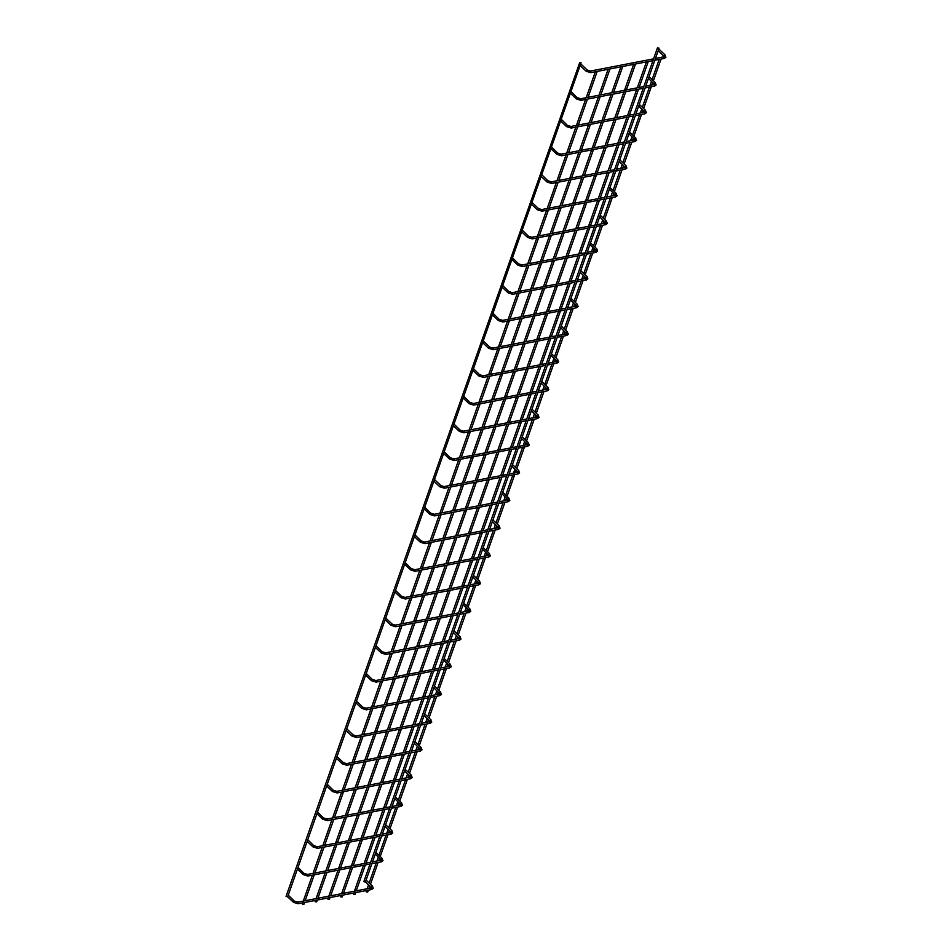 <?xml version="1.0" encoding="UTF-8"?>
<svg xmlns="http://www.w3.org/2000/svg" width="952" height="952" viewBox="0 0 952 952"><rect width="100%" height="100%" fill="white"/><g stroke="black" fill="none" stroke-linecap="round" stroke-linejoin="round"><path stroke-width="1.43" d="M658.415 50.063L658.796 49.004L665.139 55.002L663.925 55.87M580.553 65.105L580.934 64.046M364.08 881.802L365.461 881.957L364.08 881.802M657.713 47.993L659.093 48.147L365.461 881.957M366.33 891.905L367.722 892.06L366.33 891.905M659.843 57.632L660.462 57.513M287.445 896.606L286.052 896.451L287.445 896.606M287.599 896.998L581.077 62.796L579.685 62.642L286.052 896.451M648.669 77.766L649.038 76.707L655.381 82.705L654.167 83.574M570.807 92.808L571.176 91.749L577.198 97.687M638.911 105.47L639.292 104.411L645.623 110.408L644.409 111.277M561.049 120.511L561.418 119.452L567.44 125.39M629.153 133.173L629.534 132.114L635.865 138.111L634.651 138.98M551.291 148.214L551.66 147.155L557.682 153.094M619.395 160.876L619.776 159.817L626.118 165.815L624.905 166.683M541.533 175.918L541.914 174.859L547.924 180.797M609.637 188.579L610.018 187.52L616.361 193.518L615.147 194.386M531.775 203.621L532.156 202.562M599.879 216.282L600.26 215.223L606.602 221.221L605.389 222.09M522.029 231.324L522.398 230.265L528.408 236.203M590.133 243.986L590.502 242.927M512.271 259.027L512.64 257.968L518.662 263.906M580.375 271.689L580.744 270.63M502.513 286.73L502.882 285.671L508.903 291.61M570.617 299.392L570.986 298.333M492.755 314.434L493.136 313.375L499.145 319.313M560.859 327.095L561.24 326.036L567.582 332.034L566.369 332.902M482.997 342.137L483.378 341.078M551.101 354.798L551.482 353.739L557.824 359.737L556.611 360.606M473.251 369.84L473.62 368.781L479.63 374.719M541.355 382.502L541.724 381.443L548.066 387.44L546.853 388.309M463.493 397.543L463.862 396.484L469.883 402.422M531.597 410.205L531.978 409.146L538.308 415.143L537.095 416.012M453.735 425.247L454.104 424.187L460.125 430.125M521.839 437.908L522.22 436.849L528.55 442.847L527.337 443.715M443.977 452.95L444.346 451.891L450.367 457.829M512.081 465.611L512.462 464.552L518.804 470.55L517.591 471.418M434.219 480.653L434.6 479.594M502.323 493.315L502.704 492.255L509.046 498.253L507.832 499.122M424.461 508.356L424.842 507.297L430.851 513.235M492.565 521.018L492.946 519.959L499.288 525.956L498.075 526.825M414.715 536.059L415.084 535L421.093 540.938M482.819 548.721L483.2 547.662L489.53 553.659L488.317 554.528M404.957 563.762L405.326 562.703L411.347 568.641M473.061 576.424L473.442 575.365L479.772 581.363L478.558 582.231M395.199 591.466L395.568 590.407L401.589 596.345M463.303 604.127L463.683 603.068L470.026 609.066L468.812 609.934M385.441 619.169L385.822 618.11M453.545 631.831L453.925 630.771L460.268 636.769L459.054 637.638M375.683 646.872L376.064 645.813L382.073 651.751M443.787 659.534L444.167 658.475L450.51 664.472L449.296 665.341M365.937 674.575L366.306 673.516L372.315 679.442M434.041 687.237L434.409 686.178L440.752 692.175L439.538 693.044M356.179 702.278L356.548 701.219M424.283 714.94L424.663 713.881L430.994 719.879L429.78 720.747M346.421 729.982L346.79 728.923M414.525 742.643L414.905 741.584L421.248 747.582L420.022 748.451M336.663 757.685L337.032 756.626M404.767 770.346L405.147 769.275L411.49 775.285L410.276 776.154M326.905 785.388L327.286 784.329L333.295 790.255M395.009 798.05L395.389 796.979L401.732 802.988L400.518 803.857M317.147 813.091L317.528 812.032L323.537 817.958M385.262 825.753L385.631 824.682L391.974 830.691L390.76 831.56M307.401 840.794L307.782 839.735L313.791 845.662M375.505 853.456L375.873 852.385L382.216 858.395L381.002 859.263M297.643 868.498L298.024 867.439L304.033 873.365M365.747 881.159L366.115 880.088M287.885 896.201L288.266 895.142L294.275 901.068M353.561 894.368L354.941 894.523L353.561 894.368M647.062 60.107L647.693 59.988M340.78 896.843L342.173 896.998L340.78 896.843M634.294 62.57L634.913 62.451M328.012 899.307L329.404 899.462L328.012 899.307M621.525 65.045L622.144 64.926M315.243 901.782L316.623 901.937L315.243 901.782M608.756 67.509L609.375 67.39M302.474 904.245L303.855 904.4L302.474 904.245M595.976 69.972L596.595 69.853M664.639 58.108L663.913 58.298L664.246 56.882M664.805 54.93L665.912 57.239L664.306 58.441L654.821 60.273M591.049 72.388L590.347 72.519L590.085 71.388L590.811 71.186M586.063 70.912L587.324 70.531L586.944 69.984M654.881 85.811L654.155 86.001L654.5 84.585M655.047 82.634L656.154 84.942L654.548 86.144L645.063 87.977M581.291 100.091L580.589 100.222L580.327 99.091L581.053 98.889M576.305 98.615L577.519 97.747L580.672 98.758L643.838 86.549M645.123 113.514L644.397 113.704L644.742 112.288M645.301 110.337L646.396 112.645L644.79 113.847L635.305 115.68M571.533 127.794L570.831 127.925L570.581 126.794L571.307 126.592M566.547 126.319L567.761 125.45L570.914 126.461L634.08 114.252M635.377 141.217L634.651 141.408L634.984 139.992M635.543 138.04L636.638 140.349L635.032 141.55L625.559 143.383M561.775 155.497L561.073 155.628L560.823 154.498L561.549 154.295M556.801 154.022L558.015 153.153L561.156 154.165L624.322 141.955M625.619 168.92L624.893 169.111L625.226 167.695M625.785 165.743L626.88 168.052L625.286 169.254L615.801 171.086M552.017 183.2L551.065 182.201L551.791 181.999M547.043 181.725L548.257 180.856L551.398 181.868L614.564 169.658M615.861 196.624L615.135 196.814L615.468 195.398M616.027 193.446L617.134 195.755L615.527 196.957L606.043 198.79M542.271 210.904L541.569 211.035L541.307 209.904L542.033 209.702M537.285 209.428L538.546 209.047L538.166 208.5M606.103 224.327L605.377 224.517L605.722 223.101M606.269 221.15L607.376 223.458L605.769 224.66L596.285 226.493M532.513 238.607L531.811 238.738L531.549 237.607L532.275 237.405M527.527 237.131L528.741 236.263L531.894 237.274L595.048 225.065M596.523 248.853L596.892 249.4L595.631 249.793M596.345 252.03L595.619 252.22L595.964 250.804M522.755 266.31L522.053 266.441L521.803 265.31L522.517 265.108M517.769 264.834L518.983 263.966L522.136 264.977L585.302 252.768M586.765 276.556L587.146 277.103L585.873 277.496M586.599 279.733L585.873 279.924L586.206 278.508M512.997 294.013L512.295 294.144L512.045 293.014L512.771 292.811M508.011 292.538L509.237 291.669L512.378 292.68L575.543 280.471M577.007 304.259L577.388 304.807L576.127 305.199M576.841 307.437L576.115 307.627L576.448 306.211M503.239 321.716L502.537 321.847L502.287 320.717L503.013 320.515M498.265 320.241L499.479 319.372L502.62 320.384L565.785 308.174M567.083 335.14L566.357 335.33L566.69 333.914M567.249 331.962L568.356 334.271L566.749 335.473L557.265 337.305M493.481 349.42L492.529 348.42L493.255 348.218M488.507 347.944L489.768 347.551L489.387 347.016M557.325 362.843L556.599 363.033L556.932 361.617M557.491 359.666L558.598 361.974L556.991 363.176L547.507 365.009M483.735 377.123L483.033 377.254L482.771 376.123L483.497 375.921M478.749 375.647L479.963 374.779L483.104 375.79L546.269 363.581M547.567 390.546L546.841 390.737L547.186 389.32M547.733 387.369L548.84 389.677L547.233 390.879L537.749 392.712M473.977 404.826L473.275 404.957L473.013 403.827L473.739 403.624M468.991 403.35L470.205 402.482L473.358 403.493L536.523 391.284M537.809 418.249L537.083 418.44L537.428 417.024M537.987 415.072L539.082 417.381L537.475 418.582L527.991 420.415M464.219 432.529L463.517 432.66L463.267 431.53L463.993 431.327M459.233 431.054L460.447 430.185L463.6 431.197L526.765 418.987M528.062 445.952L527.337 446.143L527.67 444.727M528.229 442.775L529.324 445.084L527.717 446.286L518.245 448.118M454.461 460.232L453.759 460.363L453.509 459.233L454.235 459.031M449.487 458.757L450.701 457.888L453.842 458.9L517.007 446.69M518.304 473.656L517.579 473.846L517.912 472.43M518.471 470.478L519.566 472.787L517.971 473.989L508.487 475.822M444.703 487.936L443.751 486.936L444.477 486.734M439.729 486.46L440.99 486.067L440.609 485.532M508.546 501.359L507.821 501.549L508.154 500.133M508.713 498.182L509.82 500.49L508.213 501.692L498.729 503.525M434.957 515.639L434.255 515.77L433.993 514.639L434.719 514.437M429.971 514.163L431.185 513.295L434.326 514.306L497.491 502.097M498.788 529.062L498.063 529.252L498.408 527.836M498.955 525.885L500.062 528.193L498.455 529.395L488.971 531.228M425.199 543.342L424.497 543.473L424.235 542.342L424.961 542.14M420.213 541.866L421.427 540.998L424.58 542.009L487.733 529.8M489.03 556.753L488.305 556.956L488.65 555.54M489.209 553.588L490.304 555.897L488.697 557.098L479.213 558.931M415.441 571.045L414.739 571.176L414.489 570.046L415.203 569.843M410.455 569.57L411.669 568.701L414.822 569.712L477.987 557.503M479.284 584.457L478.558 584.659L478.892 583.243M479.451 581.291L480.546 583.6L478.939 584.802L469.467 586.634M405.683 598.748L404.981 598.879L404.731 597.749L405.457 597.547M400.709 597.273L401.922 596.404L405.064 597.416L468.229 585.206M469.526 612.16L468.8 612.362L469.134 610.946M469.693 608.994L470.788 611.303L469.193 612.505L459.709 614.337M395.925 626.452L394.973 625.452L395.699 625.25M390.951 624.976L392.212 624.583L391.831 624.048M459.768 639.863L459.042 640.065L459.376 638.649M459.935 636.698L461.042 639.006L459.435 640.208L449.951 642.041M386.167 654.155L385.215 653.155L385.941 652.953M381.193 652.679L382.406 651.811L385.548 652.822L448.713 640.613M450.01 667.566L449.284 667.768L449.618 666.352M450.177 664.401L451.284 666.709L449.677 667.911L440.193 669.744M376.421 681.858L375.719 681.989L375.457 680.858L376.183 680.656M371.435 680.382L372.648 679.514L375.79 680.525L438.955 668.316M440.252 695.269L439.526 695.472L439.872 694.056M440.419 692.104L441.526 694.413L439.919 695.614L430.435 697.447M366.663 709.561L365.961 709.692L365.699 708.562L366.425 708.359M361.677 708.086L362.938 707.693L362.569 707.146M430.494 722.973L429.768 723.175L430.114 721.759M430.673 719.807L431.768 722.116L430.161 723.318L420.677 725.15M356.905 737.264L356.203 737.395L355.953 736.265L356.679 736.063M351.919 735.789L353.192 735.396L352.811 734.849M420.748 750.676L420.022 750.878L420.356 749.462M420.915 747.51L422.01 749.819L420.403 751.021L410.931 752.853M347.147 764.968L346.445 765.099L346.195 763.968L346.921 763.766M342.173 763.492L343.434 763.099L343.053 762.552M410.99 778.379L410.264 778.581L410.598 777.165M411.157 775.214L412.252 777.522L410.657 778.724L401.173 780.557M337.389 792.671L336.437 791.671L337.163 791.469M332.415 791.195L333.628 790.327L336.77 791.338L399.935 779.129M401.232 806.082L400.506 806.284L400.84 804.868M401.399 802.917L402.506 805.225L400.899 806.427L391.415 808.26M327.643 820.374L326.941 820.505L326.679 819.374L327.405 819.172M322.657 818.898L323.87 818.03L327.012 819.041L390.177 806.832M391.474 833.785L390.748 833.988L391.093 832.56M391.641 830.62L392.748 832.929L391.141 834.13L381.657 835.963M317.885 848.077L317.183 848.208L316.921 847.078L317.647 846.875M312.899 846.602L314.112 845.733L317.266 846.744L380.419 834.535M381.716 861.489L380.99 861.691L381.335 860.263M381.895 858.323L382.99 860.632L381.383 861.834L371.899 863.666M308.127 875.78L307.425 875.911L307.175 874.781L307.901 874.579M303.141 874.305L304.354 873.436L307.508 874.448L370.673 862.238M372.137 886.026L372.518 886.574L371.244 886.966M371.97 889.192L371.244 889.394L371.577 887.966M298.369 903.484L297.667 903.615L297.417 902.484L298.143 902.282M293.394 902.008L294.608 901.139L297.75 902.151L371.316 887.93L365.52 881.79M658.201 50.694L664.365 56.692L655.452 58.488M652.953 60.63L590.74 72.661L586.146 71.245L580.339 65.736M580.934 64.058L587.277 70.043L590.418 71.055L653.584 58.846M363.914 881.409L657.546 47.6M367.722 892.06L368.388 890.168M369.019 888.371L369.888 885.907M370.483 884.218L378.134 862.464M378.765 860.668L379.634 858.204M380.229 856.514L387.892 834.761M388.523 832.964L389.392 830.501M389.987 828.811L397.65 807.058M398.281 805.261L399.15 802.798M399.745 801.108L407.408 779.355M408.039 777.558L408.908 775.095M409.503 773.405L417.166 751.652M417.797 749.855L418.666 747.391M419.261 745.702L426.924 723.948M427.555 722.151L428.412 719.688M429.019 717.998L436.67 696.245M437.301 694.448L438.17 691.985M438.765 690.295L446.428 668.542M447.059 666.745L447.928 664.282M448.523 662.592L456.187 640.839M456.817 639.042L457.686 636.579M458.281 634.889L465.945 613.136M466.575 611.339L467.444 608.875M468.039 607.186L475.702 585.432M476.333 583.635L477.19 581.172M477.797 579.482L485.449 557.729M486.079 555.932L486.948 553.469M487.543 551.779L495.207 530.026M495.837 528.229L496.706 525.766M497.301 524.076L504.965 502.323M505.595 500.526L506.464 498.063M507.059 496.373L514.723 474.62M515.353 472.823L516.222 470.359M516.817 468.67L524.481 446.916M525.111 445.12L525.98 442.656M526.575 440.966L534.239 419.213M534.869 417.416L535.726 414.953M536.321 413.263L543.985 391.51M544.615 389.713L545.484 387.25M546.079 385.56L553.743 363.807M554.373 362.01L555.242 359.547M555.837 357.857L563.501 336.104M564.131 334.307L565 331.843M565.595 330.154L573.259 308.4M573.889 306.603L574.758 304.14M575.353 302.45L583.017 280.697M583.647 278.9L584.504 276.437M585.111 274.747L592.763 252.994M593.393 251.197L594.262 248.734M594.857 247.044L602.521 225.291M603.152 223.494L604.02 221.031M604.615 219.341L612.279 197.588M612.909 195.791L613.778 193.327M614.373 191.638L622.037 169.884M622.668 168.088L623.536 165.624M624.131 163.934L631.795 142.181M632.426 140.384L633.294 137.921M633.889 136.231L641.541 114.478M642.183 112.681L643.04 110.218M643.635 108.528L651.299 86.775M651.93 84.978L652.798 82.515M653.393 80.825L661.057 59.072M366.175 891.512L366.52 890.525M367.151 888.728L368.579 884.682M369.174 882.98L376.278 862.821M376.909 861.024L378.337 856.978M378.932 855.277L386.036 835.118M386.667 833.321L388.095 829.275M388.69 827.574L395.782 807.415M396.413 805.618L397.841 801.572M398.436 799.87L405.54 779.712M406.171 777.915L407.599 773.869M408.194 772.167L415.298 752.009M415.929 750.212L417.357 746.166M417.952 744.464L425.056 724.305M425.687 722.508L427.115 718.462M427.71 716.761L434.814 696.602M435.445 694.805L436.873 690.759M437.468 689.058L444.56 668.899M445.191 667.102L446.619 663.056M447.226 661.354L454.318 641.196M454.949 639.399L456.377 635.353M456.972 633.651L464.076 613.493M464.707 611.696L466.135 607.65M466.73 605.948L473.834 585.789M474.465 583.992L475.893 579.947M476.488 578.245L483.592 558.086M484.223 556.301L485.651 552.243M486.246 550.542L493.35 530.383M493.981 528.598L495.409 524.54M496.004 522.838L503.096 502.68M503.727 500.895L505.155 496.837M505.75 495.135L512.854 474.977M513.485 473.192L514.913 469.134M515.508 467.432L522.696 447.047M523.243 445.488L524.671 441.43M525.266 439.729L532.454 419.344M533.001 417.785L534.429 413.727M535.024 412.026L542.2 391.641M542.759 390.082L544.187 386.024M544.782 384.322L551.958 363.938M552.505 362.379L553.933 358.321M554.54 356.619L561.716 336.235M562.263 334.676L563.691 330.618M564.286 328.916L571.474 308.531M572.021 306.972L573.449 302.914M574.044 301.213L581.232 280.828M581.779 279.269L583.207 275.211M583.802 273.51L590.99 253.125M591.537 251.566L592.965 247.508M593.56 245.806L600.736 225.422M601.295 223.863L602.723 219.805M603.318 218.115L610.494 197.719M611.041 196.16L612.469 192.102M613.064 190.412L620.252 170.015M620.799 168.456L622.227 164.399M622.822 162.709L630.01 142.312M630.557 140.753L631.985 136.695M632.58 135.005L639.768 114.609M640.315 113.05L641.743 108.992M642.338 107.302L649.514 86.906M650.073 85.347L651.501 81.289M652.096 79.599L659.272 59.203M648.443 78.397L654.607 84.407L645.694 86.192M643.195 88.334L580.982 100.365L576.4 98.948L570.581 93.439M638.685 106.1L644.849 112.11L635.936 113.895M633.449 116.037L571.224 128.068L566.642 126.652L560.823 121.142M628.927 133.804L635.091 139.801M635.103 139.789L626.19 141.598M623.691 143.74L561.466 155.771L556.884 154.355L551.065 148.845M619.169 161.507L625.333 167.516L616.432 169.301M613.933 171.443L551.708 183.474L547.126 182.058L541.307 176.548M609.423 189.21L615.587 195.208L606.674 197.005M604.175 199.146L541.962 211.177L537.368 209.761L531.561 204.252M532.156 202.574L538.499 208.559L541.64 209.571L604.806 197.361M599.665 216.913L605.829 222.923L596.916 224.708M594.417 226.85L532.204 238.881L527.61 237.465L521.803 231.955M589.907 244.616L596.071 250.626L587.158 252.411M586.527 254.196L596.011 252.363L597.618 251.161L596.845 248.924L590.514 242.927M584.671 254.553L522.446 266.584L517.864 265.168L512.045 259.658M580.149 272.32L586.313 278.317M576.781 281.899L586.253 280.066L587.86 278.865L587.087 276.627L580.756 270.63M586.325 278.305L577.412 280.114M574.913 282.256L512.688 294.287L508.106 292.871L502.287 287.361M570.391 300.023L576.555 306.032L567.654 307.817M567.023 309.602L576.495 307.77L578.102 306.568L577.34 304.331L570.998 298.333M565.155 309.959L502.93 321.99L498.348 320.562L492.529 315.064M560.633 327.726L566.809 333.724L557.896 335.52M555.397 337.662L493.172 349.693L488.59 348.265L482.783 342.768M483.378 341.09L489.721 347.075L492.862 348.087L556.028 335.877M550.887 355.429L557.051 361.427L548.138 363.224M545.639 365.366L483.426 377.397L478.832 375.969L473.025 370.471M541.129 383.132L547.293 389.142L538.38 390.927M535.893 393.069L473.668 405.1L469.086 403.672L463.267 398.174M531.371 410.836L537.535 416.833M537.547 416.821L528.622 418.63M526.135 420.772L463.91 432.803L459.328 431.375L453.509 425.877M521.613 438.539L527.777 444.548L518.876 446.333M516.377 448.475L454.152 460.506L449.57 459.078L443.751 453.58M511.855 466.242L518.019 472.252L509.118 474.036M506.619 476.178L444.394 488.209L439.812 486.781L434.005 481.284M434.6 479.606L440.943 485.591L444.084 486.603L507.249 474.393M502.109 493.945L508.273 499.943L499.36 501.74M496.861 503.882L434.647 515.913L430.054 514.485L424.247 508.987M492.351 521.648L498.515 527.658L489.602 529.431M487.103 531.585L424.889 543.616L420.296 542.188L414.489 536.69M482.593 549.352L488.757 555.349M488.769 555.337L479.844 557.134M477.357 559.288L415.132 571.319L410.55 569.891L404.731 564.393M472.835 577.055L478.999 583.052M479.011 583.04L470.098 584.837M467.599 586.991L405.373 599.022L400.792 597.594L394.973 592.096M463.077 604.758L469.241 610.756M469.253 610.744L460.34 612.541M457.841 614.694L395.615 626.725L391.034 625.297L385.215 619.8M385.822 618.122L392.164 624.107L395.306 625.119L458.471 612.909M453.319 632.461L459.495 638.459L450.582 640.244M448.083 642.398L385.857 654.429L381.276 653.001L375.469 647.503M443.572 660.164L449.737 666.162L440.824 667.947M438.325 670.101L376.111 682.132L371.518 680.704L365.711 675.206M433.815 687.868L439.979 693.865M439.979 693.853L431.066 695.65M428.578 697.804L366.353 709.835L361.772 708.407L355.953 702.909M356.56 701.219L362.89 707.217L366.044 708.228L429.209 696.019M424.057 715.571L430.221 721.58L421.308 723.353M418.82 725.507L356.595 737.538L352.014 736.11L346.195 730.612M346.802 728.923L353.132 734.92L356.286 735.932L419.451 723.722M414.298 743.274L420.463 749.283L411.562 751.057M409.062 753.211L346.837 765.241L342.256 763.813L336.437 758.316M337.044 756.626L343.386 762.623L346.528 763.635L409.693 751.426M404.54 770.977L410.705 776.987L401.803 778.76M399.305 780.914L337.079 792.945L332.498 791.517L326.691 786.019M394.794 798.68L400.959 804.678L392.045 806.463M389.547 808.617L327.333 820.648L322.74 819.22L316.933 813.722M385.036 826.384L391.201 832.381M391.201 832.369L382.287 834.166M379.788 836.32L317.575 848.351L312.994 846.923L307.175 841.425M375.278 854.087L381.443 860.096L372.529 861.869M370.042 864.023L307.817 876.054L303.236 874.626L297.417 869.128M287.659 896.832L293.478 902.329L298.059 903.757L371.625 889.537L373.232 888.335L372.458 886.098L366.127 880.1M354.941 894.523L355.608 892.631M356.238 890.846L365.366 864.928M365.996 863.143L375.124 837.224M375.754 835.439L384.882 809.521M385.512 807.736L394.64 781.818M395.27 780.033L404.386 754.115M405.017 752.33L414.144 726.412M414.774 724.627L423.902 698.708M424.532 696.923L433.66 671.005M434.29 669.22L443.418 643.302M444.048 641.517L453.164 615.599M453.807 613.814L462.922 587.896M463.553 586.111L472.68 560.192M473.311 558.408L482.438 532.489M483.069 530.704L492.196 504.786M492.827 503.001L501.954 477.083M502.585 475.298L511.7 449.38M512.331 447.595L521.458 421.677M522.089 419.892L531.216 393.973M531.847 392.188L540.974 366.27M541.605 364.485L550.732 338.567M551.363 336.782L560.478 310.864M561.109 309.079L570.236 283.16M570.867 281.375L579.994 255.457M580.625 253.672L589.752 227.754M590.383 225.969L599.51 200.051M600.141 198.266L609.268 172.348M609.899 170.563L619.014 144.644M619.645 142.859L628.772 116.941M629.403 115.156L638.53 89.238M639.161 87.453L648.288 61.535M353.394 893.987L353.751 892.988M354.382 891.203L363.497 865.285M364.128 863.5L373.255 837.582M373.886 835.797L383.013 809.878M383.644 808.093L392.771 782.175M393.402 780.39L402.529 754.472M403.16 752.687L412.275 726.769M412.918 724.984L422.033 699.066M422.664 697.281L431.791 671.362M432.422 669.577L441.549 643.659M442.18 641.874L451.308 615.956M451.938 614.171L461.065 588.253M461.696 586.468L470.812 560.561M471.442 558.764L480.57 532.858M481.2 531.061L490.328 505.155M490.958 503.358L500.086 477.452M500.716 475.655L509.915 449.511M510.474 447.952L519.673 421.807M520.22 420.248L529.431 394.104M529.978 392.545L539.189 366.401M539.736 364.842L548.947 338.698M549.494 337.139L558.705 310.995M559.252 309.436L568.451 283.291M569.01 281.732L578.209 255.588M578.756 254.029L587.967 227.885M588.514 226.326L597.725 200.182M598.272 198.623L607.483 172.479M608.03 170.92L617.229 144.775M617.788 143.216L626.987 117.072M627.535 115.513L636.745 89.369M637.293 87.81L646.503 61.666M342.173 896.998L342.839 895.106M343.47 893.309L352.597 867.403M353.228 865.606L362.355 839.7M362.986 837.903L372.101 811.996M372.732 810.2L381.859 784.293M382.49 782.496L391.617 756.59M392.248 754.793L401.375 728.887M402.006 727.09L411.133 701.184M411.764 699.387L420.891 673.481M421.522 671.684L430.637 645.777M431.268 643.98L440.395 618.074M441.026 616.277L450.153 590.371M450.784 588.574L459.911 562.668M460.542 560.871L469.669 534.965M470.3 533.168L479.415 507.261M480.046 505.464L489.173 479.558M489.804 477.761L498.931 451.855M499.562 450.058L508.689 424.152M509.32 422.355L518.447 396.448M519.078 394.652L528.205 368.745M528.836 366.948L537.951 341.042M538.582 339.245L547.709 313.339M548.34 311.542L557.467 285.636M558.098 283.839L567.225 257.933M567.856 256.136L576.983 230.229M577.614 228.432L586.73 202.526M587.36 200.729L596.487 174.823M597.118 173.026L606.245 147.12M606.876 145.323L616.003 119.416M616.634 117.62L625.761 91.713M626.392 89.916L635.519 64.01M340.626 896.451L340.971 895.463M341.601 893.666L350.729 867.76M351.359 865.963L360.487 840.057M361.117 838.26L370.245 812.353M370.875 810.557L380.003 784.65M380.633 782.853L389.749 756.947M390.38 755.15L399.507 729.244M400.137 727.447L409.265 701.541M409.895 699.744L419.023 673.837M419.653 672.041L428.781 646.134M429.411 644.337L438.527 618.431M439.158 616.634L448.285 590.728M448.916 588.931L458.043 563.025M458.674 561.228L467.801 535.322M468.432 533.525L477.559 507.618M478.19 505.821L487.317 479.915M487.948 478.118L497.146 451.986M497.694 450.415L506.904 424.283M507.452 422.712L516.662 396.579M517.21 395.009L526.42 368.876M526.968 367.305L536.166 341.173M536.726 339.602L545.924 313.47M546.472 311.899L555.682 285.767M556.23 284.196L565.44 258.063M565.988 256.493L575.198 230.36M575.746 228.789L584.956 202.657M585.504 201.086L594.702 174.954M595.262 173.383L604.46 147.251M605.008 145.68L614.218 119.547M614.766 117.977L623.976 91.844M624.524 90.273L633.734 64.141M329.404 899.462L330.07 897.569M330.701 895.772L339.828 869.866M340.459 868.069L349.574 842.163M350.205 840.366L359.332 814.46M359.963 812.663L369.09 786.757M369.721 784.96L378.848 759.053M379.479 757.256L388.606 731.35M389.237 729.553L398.352 703.647M398.983 701.85L408.11 675.944M408.741 674.147L417.868 648.241M418.499 646.444L427.627 620.537M428.257 618.74L437.385 592.834M438.015 591.037L447.142 565.131M447.773 563.334L456.889 537.428M457.519 535.631L466.647 509.725M467.277 507.94L476.405 482.021M477.035 480.236L486.163 454.318M486.793 452.533L495.921 426.615M496.551 424.83L505.667 398.912M506.297 397.127L515.425 371.209M516.055 369.424L525.183 343.505M525.813 341.72L534.941 315.802M535.571 314.017L544.699 288.099M545.329 286.314L554.445 260.396M555.087 258.611L564.203 232.693M564.833 230.908L573.961 204.989M574.591 203.204L583.719 177.286M584.35 175.501L593.477 149.583M594.107 147.798L603.235 121.88M603.865 120.095L612.981 94.177M613.612 92.392L622.739 66.473M327.857 898.914L328.202 897.926M328.833 896.141L337.96 870.223M338.591 868.438L347.718 842.52M348.349 840.735L357.464 814.817M358.095 813.032L367.222 787.114M367.853 785.329L376.98 759.41M377.611 757.625L386.738 731.707M387.369 729.922L396.496 704.004M397.127 702.219L406.254 676.301M406.885 674.516L416 648.598M416.631 646.813L425.758 620.894M426.389 619.109L435.516 593.191M436.147 591.406L445.274 565.488M445.905 563.703L455.032 537.785M455.663 536L464.778 510.082M465.409 508.297L474.536 482.378M475.167 480.593L484.378 454.449M484.925 452.89L494.136 426.746M494.683 425.187L503.894 399.043M504.441 397.484L513.64 371.339M514.199 369.781L523.398 343.636M523.945 342.077L533.156 315.933M533.703 314.374L542.914 288.23M543.461 286.671L552.672 260.527M553.219 258.968L562.418 232.823M562.977 231.265L572.176 205.12M572.723 203.561L581.934 177.417M582.481 175.858L591.692 149.714M592.239 148.155L601.45 122.011M601.997 120.452L611.196 94.307M611.755 92.749L620.954 66.604M316.623 901.937L317.29 900.033M317.92 898.248L327.048 872.329M327.678 870.544L336.806 844.626M337.436 842.841L346.564 816.923M347.194 815.138L356.322 789.22M356.952 787.435L366.068 761.517M366.71 759.732L375.826 733.813M376.457 732.028L385.584 706.11M386.214 704.325L395.342 678.407M395.972 676.622L405.1 650.704M405.73 648.919L414.858 623.001M415.488 621.216L424.604 595.298M425.235 593.512L434.362 567.594M434.993 565.809L444.12 539.903M444.751 538.106L453.878 512.2M454.509 510.403L463.636 484.497M464.267 482.7L473.382 456.793M474.013 454.997L483.14 429.09M483.771 427.293L492.898 401.387M493.529 399.59L502.656 373.684M503.287 371.887L512.414 345.981M513.045 344.184L522.172 318.277M522.803 316.48L531.918 290.574M532.549 288.777L541.676 262.871M542.307 261.074L551.434 235.168M552.065 233.371L561.192 207.465M561.823 205.668L570.95 179.761M571.581 177.965L580.696 152.058M581.327 150.261L590.454 124.355M591.085 122.558L600.212 96.652M600.843 94.855L609.97 68.949M315.076 901.389L315.433 900.402M316.064 898.605L325.179 872.698M325.822 870.901L334.937 844.995M335.568 843.198L344.695 817.292M345.326 815.495L354.453 789.589M355.084 787.792L364.211 761.886M364.842 760.089L373.969 734.182M374.6 732.385L383.715 706.479M384.346 704.682L393.473 678.776M394.104 676.979L403.231 651.073M403.862 649.276L412.99 623.37M413.62 621.573L422.748 595.666M423.378 593.87L432.494 567.963M433.124 566.166L442.252 540.26M442.882 538.463L452.01 512.557M452.64 510.76L461.768 484.854M462.398 483.057L471.609 456.912M472.156 455.353L481.355 429.209M481.914 427.65L491.113 401.506M491.66 399.947L500.871 373.803M501.418 372.244L510.629 346.1M511.176 344.541L520.387 318.396M520.934 316.837L530.133 290.693M530.692 289.134L539.891 262.99M540.438 261.431L549.649 235.287M550.197 233.728L559.407 207.584M559.954 206.025L569.165 179.88M569.712 178.321L578.923 152.177M579.471 150.618L588.669 124.474M589.228 122.915L598.427 96.771M598.975 95.212L608.185 69.068M303.855 904.4L304.521 902.508M305.152 900.711L314.279 874.805M314.91 873.008L324.037 847.101M324.668 845.305L333.795 819.398M334.426 817.601L343.541 791.695M344.172 789.898L353.299 763.992M353.93 762.195L363.057 736.289M363.688 734.492L372.815 708.586M373.446 706.789L382.573 680.882M383.204 679.085L392.319 653.179M392.95 651.382L402.077 625.476M402.708 623.679L411.835 597.773M412.466 595.976L421.593 570.069M422.224 568.273L431.351 542.366M431.982 540.569L441.109 514.663M441.74 512.866L450.855 486.96M451.486 485.163L460.613 459.257M461.244 457.46L470.371 431.553M471.002 429.757L480.129 403.85M480.76 402.053L489.887 376.147M490.518 374.35L499.633 348.444M500.264 346.647L509.391 320.741M510.022 318.944L519.149 293.037M519.78 291.241L528.907 265.334M529.538 263.537L538.665 237.631M539.296 235.834L548.423 209.928M549.054 208.131L558.169 182.225M558.8 180.428L567.928 154.521M568.558 152.725L577.685 126.818M578.316 125.021L587.443 99.115M588.074 97.318L597.202 71.412M302.308 903.853L302.653 902.865M303.283 901.08L312.411 875.162M313.041 873.377L322.169 847.458M322.799 845.673L331.927 819.755M332.557 817.97L341.685 792.052M342.315 790.267L351.431 764.349M352.062 762.564L361.189 736.646M361.82 734.861L370.947 708.942M371.577 707.157L380.705 681.239M381.335 679.454L390.463 653.536M391.093 651.751L400.221 625.833M400.851 624.048L409.967 598.13M410.598 596.345L419.725 570.427M420.356 568.641L429.483 542.723M430.114 540.938L439.241 515.02M439.872 513.235L448.999 487.317M449.63 485.532L458.828 459.388M459.376 457.829L468.586 431.684M469.134 430.125L478.344 403.981M478.892 402.422L488.102 376.278M488.65 374.719L497.86 348.575M498.408 347.016L507.606 320.872M508.166 319.313L517.364 293.168M517.912 291.61L527.122 265.465M527.67 263.906L536.88 237.762M537.428 236.203L546.638 210.059M547.186 208.5L556.385 182.356M556.944 180.797L566.142 154.652M566.69 153.094L575.9 126.949M576.448 125.39L585.658 99.246M586.206 97.687L595.417 71.543"/></g></svg>
